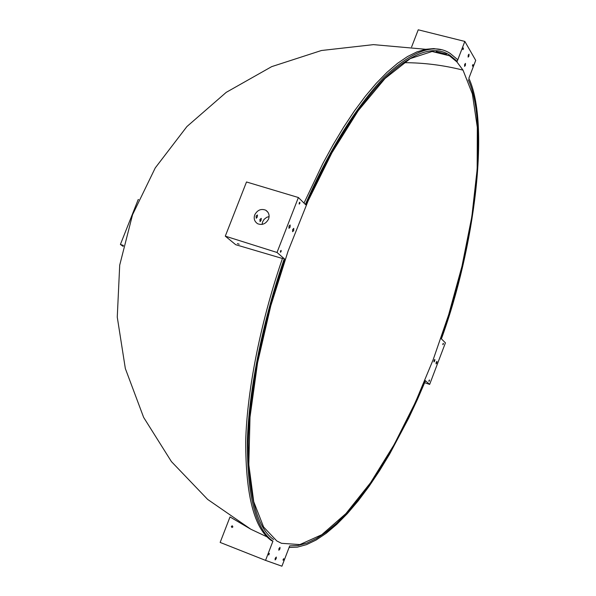 <?xml version="1.0" encoding="UTF-8"?>
<svg xmlns="http://www.w3.org/2000/svg" width="596" height="596" viewBox="0 0 596 596"><rect width="100%" height="100%" fill="white"/><g stroke="black" fill="none" stroke-linecap="round" stroke-linejoin="round"><path stroke-width="0.89" d="M282.444 258.5L235.696 244.695L225.288 236.15L277.013 252.466L284.895 259.275C264.423 318.294 249.709 387.78 248.271 441.182C248.234 494.777 256.667 527.557 273.564 539.536C256.667 527.557 248.234 494.777 248.271 441.182C249.709 387.78 264.423 318.294 284.895 259.275L284.277 258.738C263.618 318.257 248.77 388.368 247.347 442.195C247.34 496.207 255.87 529.203 272.931 541.175L265.555 560.382L220.155 542.427L230.004 516.941L250.834 529.233L267.47 537.063M284.277 258.738L282.549 258.195C261.905 317.69 247.079 387.765 245.694 441.591C245.731 495.596 254.298 528.592 271.404 540.579L272.931 541.175M411.598 46.98L418.236 29.8L464.835 41.422L457.192 61.328L449.645 55.07C433.627 44.648 411.702 52.642 383.869 79.052C355.38 109.403 329.417 151.391 305.971 205.017C329.417 151.391 355.38 109.403 383.869 79.052C411.702 52.642 433.627 44.648 449.645 55.07L457.192 61.328L457.795 59.756L450.092 53.349C433.962 42.852 411.873 50.906 383.839 77.51C355.142 108.092 328.985 150.401 305.375 204.435L298.387 197.522L246.506 181.974L225.288 236.15M441.137 49.721L433.776 48.596L425.678 49.282L416.872 51.912L407.44 56.598L397.457 63.392L387.027 72.295L376.292 83.269L365.378 96.194L354.434 110.923L343.601 127.231L333.022 144.88L322.823 163.595L304.005 203.08M265.555 560.382L281.923 566.2L289.708 545.891L297.993 545.519L306.955 543.083L316.513 538.508L326.548 531.803L336.956 523.012L347.58 512.247L358.285 499.664L368.939 485.464L379.391 469.879L389.531 453.183L408.461 417.491L425.112 380.464L408.461 417.491L389.531 453.183L379.391 469.879L368.939 485.464L358.285 499.664L347.58 512.247L336.956 523.012L326.548 531.803L316.513 538.508L306.955 543.083L297.993 545.519L289.708 545.891L289.09 547.493L297.441 547.113L306.478 544.647L316.103 540.036L326.221 533.271L336.703 524.405L347.408 513.551L358.196 500.863L368.924 486.545L379.451 470.847L389.665 454.018L408.722 418.064L417.409 399.469L425.47 380.777L425.112 380.464L429.656 384.39L445.421 342.849L441.04 338.521C474.051 248.092 489.525 125.48 468.285 79.797C489.525 125.48 474.051 248.092 441.04 338.521L441.39 338.863C474.639 247.854 490.262 124.318 468.866 78.262L475.72 60.382L464.835 41.422M239.16 244.218L237.409 243.593L239.16 244.218M231.367 526.357L231.918 527.497L232.865 526.946L232.313 525.806L231.367 526.357M283.152 559.376L283.093 560.262L283.681 559.57L283.733 558.683L283.152 559.376M268.796 554.101L268.744 555.01L269.407 553.401L268.796 554.101M472.568 65.061L472.494 66.178L472.926 65.679L472.993 64.562L472.568 65.061M462.921 48.499L462.861 49.647L463.301 49.14L463.36 47.985L462.921 48.499M442.94 343.825L442.858 344.697L443.282 344.16L443.357 343.289L442.94 343.825M429.016 380.509L428.934 381.365L429.366 380.814L429.44 379.957L429.016 380.509M299.214 202.878L299.192 204.108L299.81 203.467L299.833 202.238L299.214 202.878M280.478 251.058L280.455 252.257L281.096 251.594L281.118 250.395L280.478 251.058M292.651 229.527L292.606 231.695L293.731 230.525L293.776 228.357L292.651 229.527M289 226.152L288.963 228.335L290.103 227.165L290.14 224.975L289 226.152M464.694 64.338L464.575 66.372L465.357 65.456L465.483 63.422L464.694 64.338M468.247 55.078L468.121 57.119L468.903 56.21L469.022 54.176L468.247 55.078M434.089 360.401L433.948 361.966L434.722 360.982L434.857 359.418L434.089 360.401M436.19 362.346L436.048 363.895L436.816 362.927L436.957 361.37L436.19 362.346M278.935 548.618L278.839 550.242L279.911 548.99L280.008 547.366L278.935 548.618M275.218 558.303L275.121 559.92L276.201 558.661L276.298 557.044L275.218 558.303M259.908 219.432L261.279 218.374L261.041 220.445L260.065 221.645L259.908 219.432M256.094 216.02L257.479 214.962L257.241 217.048L256.258 218.255L256.094 216.02M254.745 214.821C253.509 218.613 254.477 221.585 257.651 223.738C262.24 225.43 265.876 223.88 268.558 219.067C269.787 215.327 268.848 212.37 265.741 210.202C261.13 208.436 257.465 209.971 254.745 214.821M269.109 216.549L266.703 217.324L264.162 219.306L262.613 221.846L262.061 224.424M277.013 252.466L298.387 197.522M281.528 543.321L276.79 540.952L263.588 526.983L253.732 501.705L248.815 464.627L250.007 417.163L257.584 362.688L270.793 305.808L288.062 251.154L308.132 200.859L331.912 152.814L358.211 110.722L385.046 78.493L410.257 58.602L432.07 51.494L449.466 55.763L456.901 61.895L463.017 70.142L472.367 93.863L477.322 127.395L477.165 169.227L471.846 216.639L461.975 266.248L448.654 314.762L433.21 359.582L415.352 402.427L394.232 444.467L370.637 482.611L345.926 513.588L321.788 534.716L299.885 544.58L281.528 543.321M138.6 199.66L138.212 199.533L120.399 244.457L123.439 245.448M123.216 246.424L120.399 244.457M429.656 384.39L424.665 382.714M403.76 62.669C423.853 62.707 443.603 65.202 463.017 70.142M432.733 51.472L449.466 55.763M250.834 529.233L207.646 499.411L171.424 461.602L143.629 417.371L125.339 368.537L117.263 317.102L119.707 265.131L132.543 214.731L155.251 167.916L186.906 126.561L226.242 92.343L271.687 66.64L321.423 50.511L373.454 44.633L425.671 49.282M436.205 51.532L446.486 54.169M265.741 210.202L267.954 212.228"/></g></svg>
